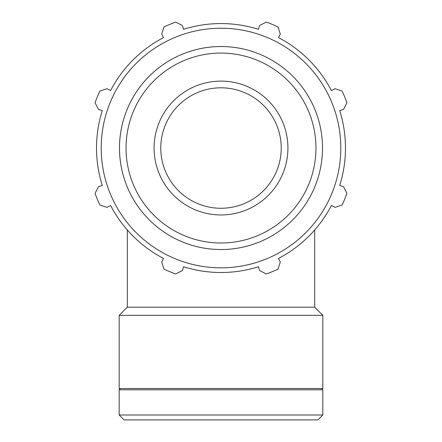 <?xml version="1.0" encoding="UTF-8"?>
<svg xmlns="http://www.w3.org/2000/svg" width="442" height="442" viewBox="0 0 442 442"><rect width="100%" height="100%" fill="white"/><g stroke="black" fill="none" stroke-linecap="round" stroke-linejoin="round"><path stroke-width="0.66" d="M332.594 89.941L331.406 90.56A124.473 124.473 0 0 0 278.477 37.625L279.095 36.437M258.83 28.045L258.432 29.321A124.473 124.473 0 0 0 183.568 29.321L183.17 28.045M162.905 36.437L163.523 37.625A124.473 124.473 0 0 0 110.594 90.56L109.406 89.941M101.014 110.202L102.29 110.605A124.473 124.473 0 0 0 102.29 185.463L101.014 185.867M109.406 206.127L110.594 205.508A124.473 124.473 0 0 0 163.523 258.443L161.673 262.007L163.999 269.128A133.843 133.843 0 0 0 175.678 273.968L182.364 270.576L183.568 266.747A124.473 124.473 0 0 0 258.432 266.747L259.636 270.576L266.322 273.968A133.843 133.843 0 0 0 278.001 269.128L280.327 262.007L278.477 258.443A124.473 124.473 0 0 0 331.406 205.508L332.594 206.127M340.986 185.867L339.71 185.463A124.473 124.473 0 0 0 339.71 110.605L340.986 110.202M331.406 205.508L334.97 207.364L342.097 205.038A133.843 133.843 0 0 0 346.937 193.353L343.539 186.673L339.71 185.463A124.473 124.473 0 0 0 339.71 110.605L343.539 109.401L346.937 102.715A133.843 133.843 0 0 0 342.097 91.03L334.97 88.704L331.406 90.56M278.477 37.625L280.327 34.067L278.001 26.94A133.843 133.843 0 0 0 266.322 22.1L259.636 25.492L258.432 29.321A124.473 124.473 0 0 0 183.568 29.321L182.364 25.492L175.678 22.1A133.843 133.843 0 0 0 163.999 26.94L161.673 34.067L163.523 37.625M110.594 90.56L107.03 88.704L99.903 91.03A133.843 133.843 0 0 0 95.063 102.715L98.461 109.401L102.29 110.605A124.473 124.473 0 0 0 102.29 185.463L98.461 186.673L95.063 193.353A133.843 133.843 0 0 0 99.903 205.038L107.03 207.364L110.594 205.508M221 267.83A119.799 119.799 0 0 0 324.748 88.135A119.799 119.799 0 0 0 117.252 88.135A119.799 119.799 0 0 0 221 267.83M221 214.956A66.919 66.919 0 0 0 287.919 148.037A66.919 66.919 0 0 0 221 81.113A66.919 66.919 0 0 0 154.081 148.037A66.919 66.919 0 0 0 221 214.956M221 208.265A60.228 60.228 0 0 0 281.228 148.037A60.228 60.228 0 0 0 221 87.809A60.228 60.228 0 0 0 160.772 148.037A60.228 60.228 0 0 0 221 208.265M322.826 415.01L119.174 415.01L124.064 419.9L317.936 419.9L322.826 415.01L322.826 389.783L119.174 389.783L119.174 415.01M314.676 229.995L314.676 307.19L127.324 307.19L119.174 315.334L119.174 388.529L322.826 388.529L322.826 315.334L119.174 315.334M221 242.995A94.964 94.964 0 0 1 126.036 148.037A94.964 94.964 0 0 1 221 53.073A94.964 94.964 0 0 1 315.964 148.037A94.964 94.964 0 0 1 221 242.995M322.505 148.037A101.505 101.505 0 0 0 221 46.526A101.505 101.505 0 0 0 119.495 148.037A101.505 101.505 0 0 0 221 249.542A101.505 101.505 0 0 0 322.505 148.037M127.324 229.995L127.324 307.19M314.676 307.19L322.826 315.334M120.428 388.529L119.174 389.783M321.572 388.529L322.826 389.783"/></g></svg>
